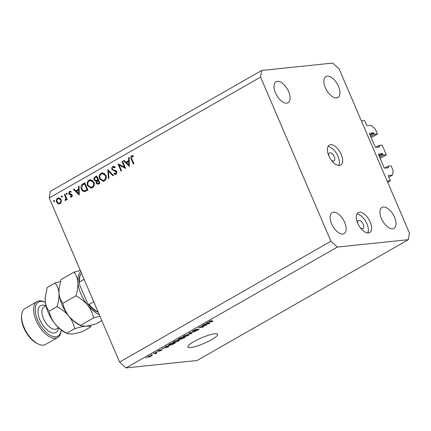 <?xml version="1.0" encoding="UTF-8"?>
<svg xmlns="http://www.w3.org/2000/svg" width="431" height="431" viewBox="0 0 431 431"><rect width="100%" height="100%" fill="white"/><g stroke="black" fill="none" stroke-linecap="round" stroke-linejoin="round"><path stroke-width="0.65" d="M380.067 158.419L386.343 154.831L383.348 155.138L382.432 153.608L378.396 154.039L384.069 167.761L384.5 168.149L388.487 167.734L388.067 166.15L391.062 165.838L393.153 170.724L392.442 175.137L388.277 175.579L390.303 180.783L387.69 182.281M390.303 180.783L387.189 181.112L361.367 120.863L364.481 120.535L366.959 125.707L371.069 125.276L375.347 129.171L377.437 134.052L371.161 137.64M392.442 175.137L388.784 177.233M388.067 166.15L384.587 168.144M383.348 155.138L379.587 157.293M386.343 154.831L382.157 145.064L379.167 145.376L375.687 147.364M377.437 134.052L374.447 134.364L373.526 132.834L369.539 133.249L369.469 133.691L375.169 146.987L375.595 147.375L379.636 146.944L379.167 145.376M374.447 134.364L370.682 136.519M331.272 160.084A4.606 2.349 60.2 0 0 333.535 161.097A4.606 2.349 60.2 0 0 334.036 160.935A4.606 2.349 60.2 0 0 334.03 156.221A4.606 2.349 60.2 0 0 329.968 152.784A4.606 2.349 60.2 0 0 329.467 152.946A4.606 2.349 60.2 0 0 328.799 155.758M330.566 144.687A11.508 5.878 60.2 0 0 329.3 145.085A11.508 5.878 60.2 0 0 329.316 156.868A11.508 5.878 60.2 0 0 339.466 165.461A11.508 5.878 60.2 0 0 340.727 165.068A11.508 5.878 60.2 0 0 340.716 153.28A11.508 5.878 60.2 0 0 330.566 144.687M360.214 227.606A4.606 2.349 60.2 0 0 362.471 228.619A4.606 2.349 60.2 0 0 362.977 228.457A4.606 2.349 60.2 0 0 362.972 223.743A4.606 2.349 60.2 0 0 358.91 220.306A4.606 2.349 60.2 0 0 358.403 220.467A4.606 2.349 60.2 0 0 357.735 223.28M359.502 212.208A11.508 5.878 60.2 0 0 358.242 212.602A11.508 5.878 60.2 0 0 358.253 224.389A11.508 5.878 60.2 0 0 368.408 232.982A11.508 5.878 60.2 0 0 369.669 232.584A11.508 5.878 60.2 0 0 369.658 220.801A11.508 5.878 60.2 0 0 359.502 212.208M214.789 333.761A16.114 3.044 156.8 0 0 197.608 339.66A16.114 3.044 156.8 0 0 187.954 346.987A16.114 3.044 156.8 0 0 190.739 347.521A16.114 3.044 156.8 0 0 207.92 341.621A16.114 3.044 156.8 0 0 217.574 334.294A16.114 3.044 156.8 0 0 214.789 333.761M333.459 212.208A12.084 6.169 60.2 0 0 332.139 212.623A12.084 6.169 60.2 0 0 332.15 224.998A12.084 6.169 60.2 0 0 342.812 234.022A12.084 6.169 60.2 0 0 344.137 233.602A12.084 6.169 60.2 0 0 344.121 221.232A12.084 6.169 60.2 0 0 333.459 212.208M277.365 81.319A12.084 6.169 60.2 0 0 276.039 81.739A12.084 6.169 60.2 0 0 276.05 94.114A12.084 6.169 60.2 0 0 286.712 103.133A12.084 6.169 60.2 0 0 288.037 102.718A12.084 6.169 60.2 0 0 288.027 90.343A12.084 6.169 60.2 0 0 277.365 81.319M327.221 76.131A12.084 6.169 60.2 0 0 325.895 76.546A12.084 6.169 60.2 0 0 325.911 88.921A12.084 6.169 60.2 0 0 336.568 97.945A12.084 6.169 60.2 0 0 337.893 97.525A12.084 6.169 60.2 0 0 337.882 85.149A12.084 6.169 60.2 0 0 327.221 76.131M383.321 207.015A12.084 6.169 60.2 0 0 381.995 207.43A12.084 6.169 60.2 0 0 382.006 219.805A12.084 6.169 60.2 0 0 392.668 228.829A12.084 6.169 60.2 0 0 393.993 228.414A12.084 6.169 60.2 0 0 393.977 216.039A12.084 6.169 60.2 0 0 383.321 207.015M124.462 167.223L122.016 161.512L122.555 161.205L125.669 168.478L119.134 165.089L121.585 170.816L121.046 171.123L117.927 163.85L124.462 167.223L125.103 167.158M111.909 169.512C111.505 168.225 111.801 167.239 112.782 166.56L113.472 166.334L115.292 167.104L114.942 167.767L113.1 167.309L112.453 169.216L112.976 169.803L115.966 170.768L116.774 171.683L116.02 174.226L115.416 174.426L113.892 173.914L114.188 173.187L115.761 173.451L116.246 172.023L111.909 169.512L112.577 169.442M115.292 167.109L113.1 167.309M116.758 173.424L115.341 173.585L116.796 173.343M107.75 169.669L113.488 175.444L112.911 175.773L108.45 171.188L108.903 178.068L108.326 178.396L107.863 169.658M101.107 173.235L102.352 172.82L105.907 175.212C106.743 177.642 106.252 179.522 104.437 180.853L103.138 181.289L99.599 178.865C98.769 176.43 99.27 174.555 101.107 173.235L102.982 172.826M89.082 180.115L90.327 179.695L93.877 182.092C94.718 184.516 94.227 186.397 92.406 187.733L91.113 188.164L87.568 185.739C86.739 183.31 87.245 181.429 89.082 180.115L90.952 179.705M79.072 186.073L79.261 195.017L73.367 189.333L73.954 188.999L75.84 190.82L78.566 189.263L78.485 186.407L79.072 186.073M54.171 200.377L53.783 200.415L54.543 200.738L54.306 201.627L53.541 201.309L53.972 200.356M119.597 362.078L49.253 197.953L50.319 191.332L261.649 70.479L332.694 63.077L339.105 68.922L409.45 233.047L408.383 239.668L197.053 360.521L126.008 367.923L119.597 362.078L330.927 241.225L260.583 77.101L49.253 197.953M61.164 199.601L61.369 201.832L60.071 203.669L58.023 203.75L56.612 202.204C56.019 200.447 56.386 199.106 57.711 198.168L58.627 197.861L61.164 199.601M61.962 195.922L61.568 195.965L62.333 196.283L62.091 197.177L61.331 196.859L61.762 195.9M64.348 194.494L64.887 194.182L67.166 199.499L66.627 199.806L66.288 199.025L65.593 200.512L65.043 200.598L65.798 198.158L64.348 194.494L64.989 194.424M65.097 199.865L66.169 199.72M66.816 193.147L66.428 193.185L67.188 193.508L66.945 194.397L66.185 194.079L66.616 193.126M71.643 197.053L70.194 196.94L70.366 196.272L71.363 196.401L71.632 195.356L69.299 194.478L68.744 193.772L69.375 191.504L70 191.299L70.937 191.504L70.792 192.199L69.682 192.14L69.272 193.438L71.605 194.316L72.16 195.022L71.643 197.053L71.239 197.182M72.365 196.347L71.12 196.477L72.241 196.31M71.282 191.897L69.682 192.14M81.362 189.177C80.473 186.768 80.99 185.001 82.914 183.875L84.778 182.809L87.897 190.082L84.659 191.601C83.156 191.639 82.057 190.825 81.362 189.177L82.014 189.107M95.181 176.861L96.803 175.929L99.922 183.202L97.681 184.279L96.065 183.164L96.097 181.219L94.141 180.023C93.705 178.601 94.05 177.545 95.181 176.861L97.007 176.398M129.187 157.412L129.37 166.361L123.481 160.677L124.069 160.343L125.954 162.164L128.68 160.607L128.594 157.751L129.187 157.412M131.875 156.572L131.848 158.92L133.922 163.758L133.378 164.071L131.277 159.158C130.485 157.794 130.593 156.679 131.584 155.806L133.394 155.817L133.319 156.561L131.875 156.572L133.341 156.345M205.226 325.41L201.756 325.771L206.74 324.958L200.059 327.151L203.54 326.79L202.915 327.145L198.551 327.603L205.226 325.41L205.108 325.13M192.711 330.976L192.894 331.407C192.183 331.428 192.388 331.11 193.519 330.453L196.999 329.149L193.972 330.432L193.503 331.051L198.653 329.052C199.327 329.025 199.144 329.316 198.104 329.925L194.952 331.116L197.57 329.99L198.018 329.408L192.468 331.331M193.12 330.69L193.503 331.051M198.653 329.052L199.063 329.112M198.125 329.155L198.249 329.446L197.931 329.209M191.175 333.858L188.708 333.233L189.354 332.861L195.512 331.38L189.575 332.974L191.827 333.486L191.175 333.858L190.922 333.276M183.929 335.938L186.386 334.849L189.505 334.461L188.401 335.474L183.784 337.064L182.825 336.88L183.929 335.938M173.935 341.654L176.392 340.565L179.511 340.178L178.407 341.19L173.785 342.78L172.831 342.597L173.935 341.654M166.506 346.535L165.725 346.373L166.377 346.001L168.817 346.643L168.209 346.993L161.927 348.544L164.405 347.736L166.506 346.535L166.296 346.05M145.759 358.086L146.384 357.725L145.656 357.849M408.383 239.668L337.338 247.071L126.008 367.923M148.237 357.132L147.45 357.057L148.242 356.345L152.315 355.295L151.523 356.006L148.237 357.132L147.968 356.507M151.534 354.778L152.159 354.422L151.437 354.546M154.977 353.285L153.334 353.458L153.959 353.102L157.132 352.773L155.063 353.899L155.516 353.285L154.858 353.011M155.882 352.903L155.823 353.544L155.564 352.935M155.327 353.565L155.375 352.957M155.753 352.369L156.378 352.008L155.65 352.132M157.509 351.087L157.66 351.437C157.067 351.47 157.218 351.222 158.112 350.699L160.623 349.74L158.204 351.087L161.905 349.643L161.426 350.344L159.093 351.254L161.345 349.994L157.299 351.384M158.452 350.511L158.204 351.087M161.905 349.643L162.212 349.692M168.974 345.549L167.923 345.42L170.827 343.453L175.191 343.001L172.459 344.525L168.974 345.549L168.812 345.177M178.24 339.251L178.434 339.703C177.637 339.763 177.82 339.461 178.973 338.798L180.826 337.737L185.185 337.284L180.573 339.407L180.33 339.122L177.938 339.628M180.368 338.928L180.573 339.407L180.271 338.976M207.661 323.002L206.885 322.835L207.532 322.463L209.972 323.11L209.364 323.455L203.082 325.012L207.661 323.002L207.451 322.512M209.461 321.337L212.117 320.454L209.649 321.623L213.146 321.294L209.558 321.962L208.793 321.909L209.461 321.337M209.865 321.122L209.649 321.623M260.583 77.101L261.649 70.479M337.338 247.071L330.927 241.225M367.735 232.993A11.508 5.878 60.2 0 0 365.79 221.545A11.508 5.878 60.2 0 0 356.911 214.062M338.798 165.472A11.508 5.878 60.2 0 0 336.853 154.023A11.508 5.878 60.2 0 0 327.969 146.54M151.087 356.044L150.942 355.57L148.248 356.723L151.087 356.044L150.839 355.333M156.388 352.849L156.507 353.129M167.961 346.422L168.209 346.993M167.514 346.793L166.808 346.599L165.116 347.569L168.058 346.869L167.514 346.793L167.276 346.238M166.576 346.055L166.808 346.599M167.853 346.389L168.058 346.869M174.054 343.41L170.714 343.76L168.774 345.166L172.061 344.509L174.054 343.41L173.935 343.13M168.564 344.762L168.774 345.166M173.434 341.961L173.785 342.78M177.89 341.244L178.72 340.506L177.863 340.42L174.447 341.594L173.639 342.338L175.67 342.171L177.89 341.244M184.053 337.694L182.749 337.829L181.128 339.057L184.053 337.694L183.929 337.414M182.631 337.548L182.749 337.829M180.982 338.599L181.128 339.057M182.238 337.882L180.708 338.044L178.919 339.095L179.054 339.348L181.085 338.54L182.238 337.882L182.119 337.602M178.827 338.879L179.054 339.348M183.428 336.245L183.784 337.064M187.889 335.528L188.713 334.785L187.862 334.704L184.446 335.878L183.633 336.622L185.669 336.455L187.889 335.528M205.948 325.039L206.077 325.34M202.796 326.865L202.915 327.145M209.121 322.884L209.364 323.455M208.669 323.255L207.968 323.067L206.277 324.031L209.218 323.331L208.669 323.255L208.432 322.7M207.731 322.517L207.968 323.067M209.013 322.857L209.218 323.331M212.402 321.375L212.521 321.655M209.326 321.418L209.558 321.962M54.592 201.202L53.541 201.309M59.807 203.804L58.023 203.75M59.273 203.621L58.648 203.206M57.269 202.134L56.612 202.204M58.158 198.739L58.961 198.039L57.711 198.168M58.961 198.039L59.246 197.894M60.367 198.475L57.996 198.82C56.984 199.531 56.703 200.555 57.151 201.891L59.139 203.233L59.796 203.017C60.798 202.284 61.073 201.245 60.62 199.909L58.686 198.594M59.139 203.233L60.863 202.974M60.916 202.899L59.796 203.017M61.256 199.844L60.62 199.909M62.382 196.746L61.331 196.859M66.934 198.955L66.288 199.025M66.557 198.077L65.798 198.158M67.236 193.972L66.185 194.079M71.794 196.956L70.194 196.94M71.444 196.811L71.541 196.434M72.252 195.291L71.632 195.356M72.09 194.877L71.271 194.963M71.966 194.672L70.409 194.769M71.659 194.64L69.299 194.478M70.544 194.349L69.989 193.643M69.439 193.702L68.744 193.772M70.005 192.027L70.619 191.375L69.375 191.504M76.729 191.245L76.244 190.777M74.213 189.247L73.367 189.333M79.175 189.5L77.09 190.691L75.84 190.82M79.164 189.198L78.566 189.263M79.083 186.348L78.485 186.407M76.449 191.402L78.695 193.573L78.593 190.173L76.449 191.402M79.293 193.514L78.695 193.573M79.191 190.114L78.593 190.173M82.687 185.018L84.977 183.277M85.236 191.466L83.722 190.701M85.57 190.642L87.859 189.753M87.035 189.645L84.557 183.865L82.229 185.427L81.901 188.87C82.499 190.238 83.42 190.863 84.675 190.739L87.676 189.575M85.203 183.795L84.557 183.865M91.749 188.029L89.966 187.232M88.22 185.675L87.568 185.739M89.217 180.977L90.327 179.986M92.724 180.487L89.422 180.848C87.886 181.904 87.45 183.434 88.113 185.432L91.038 187.334L92.062 187C93.57 185.923 94.001 184.393 93.338 182.405L90.451 180.503M91.038 187.334L93.473 186.768M93.306 186.871L92.062 187M93.974 182.335L93.338 182.405M98.338 184.085L97.557 183.471M96.738 183.094L96.065 183.164M96.997 181.128L96.097 181.219M97.018 181.106L95.757 180.503M94.809 179.953L94.141 180.023M95.504 177.615L96.425 176.732M97.471 180.32L95.968 180.497L98.634 179.765M98.704 180.368L97.702 180.643L96.598 182.841L97.535 183.471L99.803 182.927M99.577 183.056L98.327 183.186L99.06 182.766L98.063 180.433M99.706 182.701L99.06 182.766M97.535 183.471L98.327 183.186M97.384 179.894L97.745 179.689L96.587 176.985L95.817 177.427C94.836 177.825 94.459 178.59 94.685 179.716L96.226 180.449L98.457 179.781M98.387 179.625L97.745 179.689M97.228 176.92L96.587 176.985M103.774 181.149L101.991 180.352M100.251 178.795L99.599 178.865M101.247 174.097L102.357 173.106M104.749 173.607L101.452 173.973C99.911 175.024 99.475 176.554 100.137 178.558L103.063 180.454L104.086 180.126C105.6 179.048 106.026 177.513 105.369 175.525L102.476 173.628M103.063 180.454L105.503 179.889M105.336 179.991L104.086 180.126M106.004 175.46L105.369 175.525M109.269 171.107L108.45 171.188M113.251 167.239L114.026 166.431L112.782 166.56M116.025 174.226L115.136 173.785L113.892 173.914M116.871 171.958L116.246 172.023M116.483 171.204L115.449 171.312M116.693 171.182L114.328 171.048M115.578 170.918L113.687 170.116M122.657 161.447L122.016 161.512M125.297 167.6L124.57 167.212M120.271 164.971L119.134 165.089M119.737 165.03L119.543 164.583M126.838 162.584L126.358 162.121M124.322 160.591L123.481 160.677M129.289 160.838L127.199 162.034L125.954 162.164M129.278 160.542L128.68 160.607M129.192 157.687L128.594 157.751M126.558 162.746L128.81 164.917L128.707 161.517L126.558 162.746M129.408 164.857L128.81 164.917M129.305 161.458L128.707 161.517M132.118 156.48L132.834 155.677L131.584 155.806M79.137 283.135C78.819 279.579 79.272 276.621 80.495 274.256L80.753 274.041A24.168 12.337 60.2 0 0 79.476 281.971L79.137 283.135L79.552 284.643L87.31 302.756L87.951 303.871L89.104 304.442A24.168 12.337 60.2 0 0 96.781 311.441L96.555 311.764C93.522 309.937 90.655 307.303 87.951 303.871M81.648 273.534L80.753 274.041M97.675 310.929L96.781 311.441L98.009 311.715M93.753 301.786L89.104 304.442M84.12 279.315L79.476 281.971M55.825 336.719A19.567 9.988 60.2 0 0 61.202 330.022L61.127 330.9A20.715 10.576 -119.8 0 1 57.684 337.532A20.715 10.576 -119.8 0 1 55.416 338.249A20.715 10.576 -119.8 0 1 37.136 322.781A20.715 10.576 -119.8 0 1 37.114 301.565A20.715 10.576 -119.8 0 1 39.388 300.854A20.715 10.576 -119.8 0 1 44.576 301.964L45.374 302.341A19.567 9.988 60.2 0 0 40.692 301.398A19.567 9.988 60.2 0 0 37.664 320.163A19.567 9.988 60.2 0 0 55.825 336.719M37.114 301.565L25.09 308.445A20.715 10.576 60.2 0 0 21.647 315.072A20.715 10.576 60.2 0 0 38.197 344.013A20.715 10.576 60.2 0 0 43.386 345.123A20.715 10.576 60.2 0 0 45.659 344.412L57.684 337.532M67.516 333.68L66.805 333.206C62.22 330.819 58.298 327.705 55.028 323.859A25.321 12.925 -119.8 0 0 65.453 332.694L67.516 333.68L71.799 334.052C74.708 333.696 78.318 332.861 82.639 331.552L90.537 327.037C89.885 326.251 88.226 325.965 85.543 326.192L81.26 325.82L80.554 325.346C75.969 322.959 72.042 319.845 68.771 315.998C71.772 319.931 73.749 324.16 74.703 328.686C79.024 327.382 82.633 326.547 85.543 326.192C88.457 325.831 92.072 325.001 96.382 323.697L101.813 320.589M80.554 325.346L93.602 317.879L99.927 316.187M81.195 325.788L79.202 324.834A25.321 12.925 -119.8 0 1 68.771 315.998C65.776 312.071 63.799 307.842 62.84 303.316L75.894 295.849C80.478 298.236 84.406 301.35 87.671 305.191C90.672 309.124 92.649 313.353 93.602 317.879M62.84 303.316C60.723 300.676 59.435 297.288 58.977 293.15L59.009 289.012L60.965 279.638L74.013 272.171C76.136 274.816 77.424 278.205 77.876 282.343C78.097 286.561 77.435 291.065 75.894 295.849M80.338 270.479L74.013 272.171M60.421 281.529L55.114 282.984C57.237 285.624 58.524 289.012 58.977 293.15C59.198 297.368 58.535 301.872 56.994 306.656C61.579 309.043 65.507 312.157 68.771 315.998A25.321 12.925 -119.8 0 1 58.977 293.15A25.321 12.925 -119.8 0 1 58.972 289.46L59.009 289.012M99.211 314.511A25.321 12.925 -119.8 0 1 87.671 305.191A25.321 12.925 -119.8 0 1 77.876 282.343A25.321 12.925 -119.8 0 1 80.78 271.519M90.537 327.037L91.081 325.146M45.266 296.873L45.233 301.01C45.686 305.143 46.979 308.537 49.096 311.177C50.05 315.702 52.027 319.931 55.028 323.859A25.321 12.925 -119.8 0 1 45.233 301.01A25.321 12.925 -119.8 0 1 45.228 297.32L47.216 287.499L55.114 282.984M49.096 311.177L56.994 306.656M66.805 333.206L74.703 328.686M38.197 344.013L37.179 343.529A19.567 9.988 -119.8 0 1 21.55 316.198L21.647 315.072M388.557 167.293L387.631 167.826M382.432 153.608L378.876 155.639M382.863 153.996L379.097 156.151M379.657 146.518L378.725 147.052M373.526 132.834L369.976 134.865M373.957 133.222L370.191 135.377M65.754 196.213L65.113 196.277M84.158 183.746L82.914 183.875M87.757 189.764L86.615 189.882M131.918 159.093L131.277 159.158M45.998 305.768L44.037 306.888A12.661 6.465 60.2 0 0 44.048 319.85A12.661 6.465 60.2 0 0 55.216 329.306A12.661 6.465 60.2 0 0 56.606 328.869L58.573 327.743M58.449 327.819A15.424 7.871 -119.8 0 1 54.225 332.98A15.424 7.871 -119.8 0 1 39.911 319.926A15.424 7.871 -119.8 0 1 42.292 305.137A15.424 7.871 -119.8 0 1 45.88 305.838M151.523 355.629L151.356 355.241M148.248 356.723L148.113 356.421M155.586 353.323L155.424 352.951M178.72 340.506L178.531 340.059M173.639 342.338L173.467 341.939M180.875 339.03L180.751 338.728M178.746 339.305L178.617 339.003M188.713 334.785L188.525 334.343M183.633 336.622L183.461 336.223M209.606 321.596L209.488 321.321M65.221 199.86L66.471 199.725M132.242 156.458L133.486 156.329"/></g></svg>

